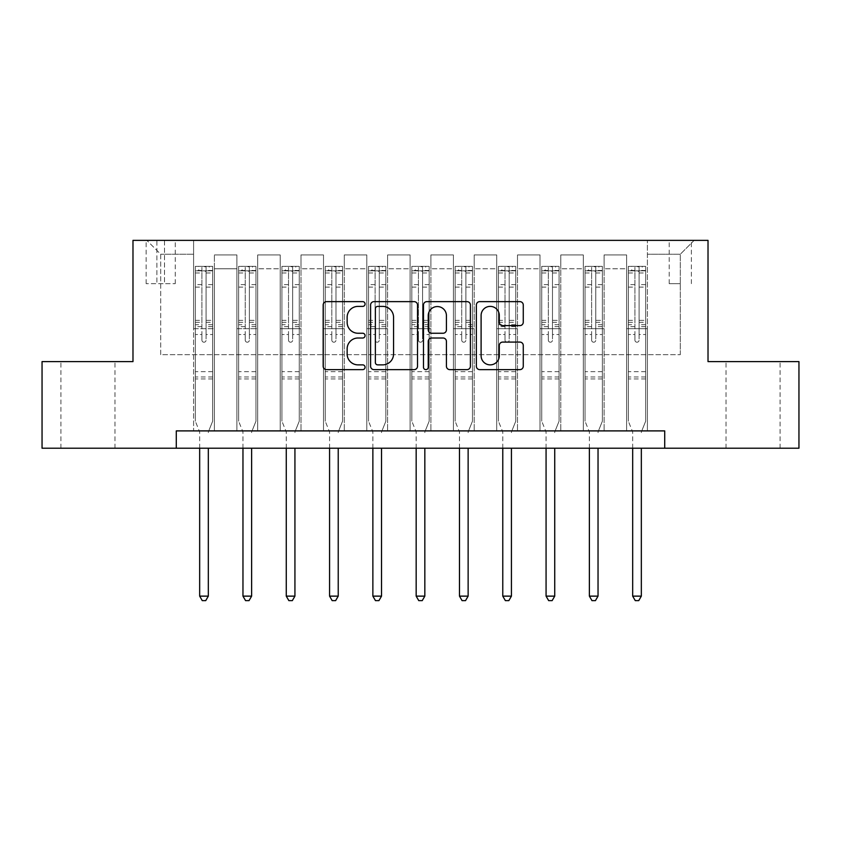 <?xml version="1.0" encoding="UTF-8"?>
<svg xmlns="http://www.w3.org/2000/svg" width="841" height="841" viewBox="0 0 841 841"><rect width="100%" height="100%" fill="white"/><g stroke="black" fill="none" stroke-linecap="round" stroke-linejoin="round"><path stroke-width="0.63" stroke-dasharray="4.21 3.15" d="M365.078 304.011A2.376 2.376 0 0 0 362.692 301.625L326.571 301.625A3.396 3.396 0 0 0 323.165 305.031L323.165 366.234A3.396 3.396 0 0 0 326.571 369.63L362.692 369.63A2.376 2.376 0 0 0 365.078 367.254A2.376 2.376 0 0 0 362.692 364.868L358.024 364.868A10.88 10.88 0 0 1 347.144 353.987L347.144 348.889A10.88 10.88 0 0 1 358.024 338.008L362.692 338.008A2.376 2.376 0 0 0 365.078 335.633A2.376 2.376 0 0 0 362.692 333.246L358.024 333.246A10.88 10.88 0 0 1 347.144 322.366L347.144 317.267A10.88 10.88 0 0 1 358.024 306.387L362.692 306.387A2.376 2.376 0 0 0 365.078 304.011M753.052 361.609L726.035 361.609L753.052 361.609M753.052 448.211L726.035 448.211L753.052 448.211M87.948 361.609L114.965 361.609L87.948 361.609M87.948 448.211L114.965 448.211L87.948 448.211M680.306 240.368L669.215 240.368L680.306 240.368M680.306 283.669L669.215 283.669L680.306 283.669M176.284 448.211L176.284 430.897L176.284 448.211L176.284 430.897L664.716 430.897L176.284 430.897L664.716 430.897L664.716 448.211L42.05 448.211L42.05 361.609L132.983 361.609L132.983 240.368L708.017 240.368L708.017 361.609L798.95 361.609L798.95 448.211L664.716 448.211L664.716 430.897L664.716 448.211M193.598 430.897L214.392 430.897L193.598 430.897L214.392 430.897L193.598 430.897L193.598 240.368L146.839 240.368L694.161 240.368L647.402 240.368L647.402 430.897L626.608 430.897L647.402 430.897L626.608 430.897L647.402 430.897L647.402 240.368L647.402 328.705L647.402 254.224L680.306 254.224L647.402 254.224L647.402 240.368L193.598 240.368L193.598 328.705L214.392 328.705L214.392 268.773L214.392 430.897L214.392 254.918L214.392 430.897L214.392 328.705L193.598 328.705L193.598 254.224L160.694 254.224L193.598 254.224L193.598 240.368L193.598 430.897M236.899 430.897L257.693 430.897L236.899 430.897L257.693 430.897L236.899 430.897L236.899 254.918L214.392 254.918L236.899 254.918L236.899 430.897L236.899 328.705L257.693 328.705L257.693 268.773L257.693 430.897L257.693 254.918L257.693 430.897L257.693 328.705L236.899 328.705L236.899 268.773L236.899 430.897M280.2 430.897L300.994 430.897L280.2 430.897L300.994 430.897L280.2 430.897L280.2 254.918L257.693 254.918L257.693 268.773L257.693 254.918L280.2 254.918L280.2 430.897L280.2 328.705L300.994 328.705L300.994 268.773L300.994 430.897L300.994 254.918L300.994 430.897L300.994 328.705L280.2 328.705L280.2 268.773L280.2 328.705L300.994 328.705L280.2 328.705L280.2 430.897M323.501 430.897L344.295 430.897L323.501 430.897L344.295 430.897L323.501 430.897L323.501 254.918L300.994 254.918L300.994 268.773L300.994 254.918L323.501 254.918L323.501 430.897L323.501 328.705L344.295 328.705L344.295 268.773L344.295 430.897L344.295 254.918L344.295 430.897L344.295 328.705L323.501 328.705L323.501 268.773L323.501 328.705L344.295 328.705L323.501 328.705L323.501 430.897M366.802 430.897L387.596 430.897L366.802 430.897L387.596 430.897L366.802 430.897L366.802 254.918L344.295 254.918L344.295 268.773L344.295 254.918L366.802 254.918L366.802 430.897L366.802 328.705L387.596 328.705L387.596 268.773L387.596 430.897L387.596 254.918L387.596 430.897L387.596 328.705L366.802 328.705L366.802 268.773L366.802 328.705L387.596 328.705L366.802 328.705L366.802 430.897M410.103 430.897L430.897 430.897L410.103 430.897L430.897 430.897L410.103 430.897L410.103 254.918L387.596 254.918L387.596 268.773L387.596 254.918L410.103 254.918L410.103 430.897L410.103 328.705L430.897 328.705L430.897 268.773L430.897 430.897L430.897 254.918L430.897 430.897L430.897 328.705L410.103 328.705L410.103 268.773L410.103 328.705L430.897 328.705L410.103 328.705L410.103 430.897M453.404 430.897L474.198 430.897L453.404 430.897L474.198 430.897L453.404 430.897L453.404 254.918L430.897 254.918L430.897 268.773L430.897 254.918L453.404 254.918L453.404 430.897L453.404 328.705L474.198 328.705L474.198 268.773L474.198 430.897L474.198 254.918L474.198 430.897L474.198 328.705L453.404 328.705L453.404 268.773L453.404 328.705L474.198 328.705L453.404 328.705L453.404 430.897M496.705 430.897L517.499 430.897L496.705 430.897L517.499 430.897L496.705 430.897L496.705 254.918L474.198 254.918L474.198 268.773L474.198 254.918L496.705 254.918L496.705 430.897L496.705 328.705L517.499 328.705L517.499 268.773L517.499 430.897L517.499 254.918L517.499 430.897L517.499 328.705L496.705 328.705L496.705 268.773L496.705 328.705L517.499 328.705L496.705 328.705L496.705 430.897M540.006 430.897L560.8 430.897L540.006 430.897L560.8 430.897L540.006 430.897L540.006 254.918L517.499 254.918L517.499 268.773L517.499 254.918L540.006 254.918L540.006 430.897L540.006 328.705L560.8 328.705L560.8 268.773L560.8 430.897L560.8 254.918L560.8 430.897L560.8 328.705L540.006 328.705L540.006 268.773L540.006 328.705L560.8 328.705L540.006 328.705L540.006 430.897M583.307 430.897L604.101 430.897L583.307 430.897L604.101 430.897L583.307 430.897L583.307 254.918L560.8 254.918L560.8 268.773L560.8 254.918L583.307 254.918L583.307 430.897L583.307 328.705L604.101 328.705L604.101 268.773L604.101 430.897L604.101 254.918L604.101 430.897L604.101 328.705L583.307 328.705L583.307 268.773L583.307 328.705L604.101 328.705L583.307 328.705L583.307 430.897M156.889 240.368L146.145 240.368L156.889 240.368L156.889 283.669L146.145 283.669L164.51 283.669L156.889 283.669L156.889 240.368M164.51 240.368L175.243 240.368L164.51 240.368L164.51 283.669L175.243 283.669L164.51 283.669L164.51 240.368M160.694 354.681L160.694 254.224L146.839 240.368L160.694 254.224L160.694 354.681L680.306 354.681L160.694 354.681M680.306 354.681L680.306 254.224L680.306 354.681M626.608 328.705L647.402 328.705L647.402 430.897L647.402 328.705L626.608 328.705L626.608 268.773L626.608 328.705L647.402 328.705L626.608 328.705L626.608 430.897L626.608 254.918L604.101 254.918L604.101 268.773L604.101 254.918L626.608 254.918L626.608 430.897L626.608 328.705M193.598 328.705L214.392 328.705L193.598 328.705M236.899 254.918L214.392 254.918L236.899 254.918L236.899 268.773L236.899 254.918M236.899 328.705L257.693 328.705L236.899 328.705M280.2 268.773L280.2 254.918L280.2 268.773L257.693 268.773L280.2 268.773M323.501 268.773L323.501 254.918L323.501 268.773L300.994 268.773L323.501 268.773M366.802 268.773L366.802 254.918L366.802 268.773L344.295 268.773L366.802 268.773M410.103 268.773L410.103 254.918L410.103 268.773L387.596 268.773L410.103 268.773M453.404 268.773L453.404 254.918L453.404 268.773L430.897 268.773L453.404 268.773M496.705 268.773L496.705 254.918L496.705 268.773L474.198 268.773L496.705 268.773M540.006 268.773L540.006 254.918L540.006 268.773L517.499 268.773L540.006 268.773M583.307 268.773L583.307 254.918L583.307 268.773L560.8 268.773L583.307 268.773M626.608 268.773L626.608 254.918L626.608 268.773L604.101 268.773L626.608 268.773M280.2 254.918L257.693 254.918L280.2 254.918M323.501 254.918L300.994 254.918L323.501 254.918M366.802 254.918L344.295 254.918L366.802 254.918M410.103 254.918L387.596 254.918L410.103 254.918M453.404 254.918L430.897 254.918L453.404 254.918M496.705 254.918L474.198 254.918L496.705 254.918M540.006 254.918L517.499 254.918L540.006 254.918M583.307 254.918L560.8 254.918L583.307 254.918M626.608 254.918L604.101 254.918L626.608 254.918M694.161 240.368L680.306 254.224L694.161 240.368M417.525 366.234L417.525 305.031A3.396 3.396 0 0 0 414.129 301.625L374.003 301.625A3.396 3.396 0 0 0 370.597 305.031L370.597 366.234A3.396 3.396 0 0 0 374.003 369.63L414.129 369.63A3.396 3.396 0 0 0 417.525 366.234M377.746 306.387A2.376 2.376 0 0 0 375.359 308.773L375.359 362.492A2.376 2.376 0 0 0 377.746 364.868L382.676 364.868A10.88 10.88 0 0 0 393.556 353.987L393.556 317.267A10.88 10.88 0 0 0 382.676 306.387L377.746 306.387M426.871 301.625L466.997 301.625A3.396 3.396 0 0 1 470.403 305.031L470.403 366.234A3.396 3.396 0 0 1 466.997 369.63L449.83 369.63A3.396 3.396 0 0 1 446.424 366.234L446.424 341.414A3.396 3.396 0 0 0 443.028 338.008L431.633 338.008A3.396 3.396 0 0 0 428.237 341.414L428.237 367.254A2.376 2.376 0 0 1 425.851 369.63A2.376 2.376 0 0 1 423.475 367.254L423.475 305.031A3.396 3.396 0 0 1 426.871 301.625M446.424 315.659A9.093 9.093 0 0 0 437.331 306.555A9.093 9.093 0 0 0 428.237 315.659L428.237 329.851A3.396 3.396 0 0 0 431.633 333.246L443.028 333.246A3.396 3.396 0 0 0 446.424 329.851L446.424 315.659M502.697 325.604L519.875 325.604A3.396 3.396 0 0 0 523.27 322.198L523.27 305.031A3.396 3.396 0 0 0 519.875 301.625L479.748 301.625A3.396 3.396 0 0 0 476.353 305.031L476.353 366.234A3.396 3.396 0 0 0 479.748 369.63L519.875 369.63A3.396 3.396 0 0 0 523.27 366.234L523.27 345.493A3.396 3.396 0 0 0 519.875 342.087L502.697 342.087A3.396 3.396 0 0 0 499.302 345.493L499.302 355.775A9.093 9.093 0 0 1 490.208 364.868A9.093 9.093 0 0 1 481.105 355.775L481.105 315.48A9.093 9.093 0 0 1 490.208 306.387A9.093 9.093 0 0 1 499.302 315.48L499.302 322.198A3.396 3.396 0 0 0 502.697 325.604M201.914 340.132A2.081 2.081 0 0 0 203.995 342.213A2.081 2.081 0 0 1 201.914 340.132L201.914 334.518L201.914 340.132M212.573 266.345L209.188 266.345L209.188 270.855L212.657 270.855L212.657 266.355L195.333 266.355L195.333 421.194L195.333 334.518L201.914 334.518L201.914 324.71L195.333 324.71M195.333 266.355L195.333 334.518L201.914 334.518L201.914 271.759C203.301 270.56 204.689 270.56 206.077 271.759L206.077 320.368L212.657 320.368L212.657 421.194L212.657 334.518L206.077 334.518L206.077 340.132A2.081 2.081 0 0 1 203.995 342.213A2.081 2.081 0 0 0 206.077 340.132L206.077 320.368M212.657 270.855L212.657 320.368M212.657 266.355L212.657 334.518L206.077 334.518L206.077 266.776L201.914 266.776L201.914 324.71M209.188 266.345L195.417 266.345M209.188 270.855L198.802 270.855L198.802 266.345M195.333 270.855L212.573 270.855M195.417 270.855L198.802 270.855M208.579 431.328L212.657 421.194L208.579 431.328A3.469 3.469 0 0 0 208.326 432.621A3.469 3.469 0 0 1 208.579 431.328M199.664 448.211L199.664 432.621A3.469 3.469 0 0 0 199.412 431.328L195.333 421.194L199.412 431.328A3.469 3.469 0 0 1 199.664 432.621L199.664 596.132L208.326 596.132L208.326 448.211M212.657 378.934L195.333 378.934M199.664 596.132L202.261 600.632L205.73 600.632L208.326 596.132M201.914 271.759L201.914 266.776M206.077 271.759L206.077 266.776M245.215 340.132A2.081 2.081 93.8 0 0 247.296 342.213A2.081 2.081 -86.2 0 1 245.215 340.132L245.215 334.518L245.215 340.132M255.874 266.345L252.489 266.345L252.489 270.855L255.958 270.855L255.958 266.355L238.634 266.355L238.634 421.194L238.634 334.518L245.215 334.518L245.215 324.71L238.634 324.71M238.634 266.355L238.634 334.518L245.215 334.518L245.215 271.759C246.602 270.56 247.99 270.56 249.378 271.759L249.378 320.368L255.958 320.368L255.958 421.194L255.958 334.518L249.378 334.518L249.378 340.132A2.081 2.081 -86.2 0 1 247.296 342.213A2.081 2.081 93.8 0 0 249.378 340.132L249.378 320.368M255.958 270.855L255.958 320.368M255.958 266.355L255.958 334.518L249.378 334.518L249.378 266.776L245.215 266.776L245.215 324.71M252.489 266.345L238.718 266.345M252.489 270.855L242.103 270.855L242.103 266.345M238.634 270.855L255.874 270.855M238.718 270.855L242.103 270.855M251.88 431.328L255.958 421.194L251.88 431.328A3.469 3.469 -86.2 0 0 251.627 432.621A3.469 3.469 -86.2 0 1 251.88 431.328M242.965 448.211L242.965 432.621A3.469 3.469 -86.2 0 0 242.713 431.328L238.634 421.194L242.713 431.328A3.469 3.469 -86.2 0 1 242.965 432.621L242.965 596.132L251.627 596.132L251.627 448.211M255.958 378.934L238.634 378.934M242.965 596.132L245.561 600.632L249.031 600.632L251.627 596.132M249.378 271.759L249.378 266.776M245.215 271.759L245.215 266.776L245.215 271.759M288.516 340.132A2.081 2.081 93.8 0 0 290.597 342.213A2.081 2.081 -86.2 0 1 288.516 340.132L288.516 334.518L288.516 340.132M299.175 266.345L295.79 266.345L295.79 270.855L299.259 270.855L299.259 266.355L281.935 266.355L281.935 421.194L281.935 334.518L288.516 334.518L288.516 324.71L281.935 324.71M281.935 266.355L281.935 334.518L288.516 334.518L288.516 271.759C289.903 270.56 291.291 270.56 292.679 271.759L292.679 320.368L299.259 320.368L299.259 421.194L299.259 334.518L292.679 334.518L292.679 340.132A2.081 2.081 -86.2 0 1 290.597 342.213A2.081 2.081 93.8 0 0 292.679 340.132L292.679 320.368M299.259 270.855L299.259 320.368M299.259 266.355L299.259 334.518L292.679 334.518L292.679 266.776L288.516 266.776L288.516 324.71M295.79 266.345L282.019 266.345M295.79 270.855L285.404 270.855L285.404 266.345M281.935 270.855L299.175 270.855M282.019 270.855L285.404 270.855M295.18 431.328L299.259 421.194L295.18 431.328A3.469 3.469 -86.2 0 0 294.928 432.621A3.469 3.469 -86.2 0 1 295.18 431.328M286.266 448.211L286.266 432.621A3.469 3.469 -86.2 0 0 286.014 431.328L281.935 421.194L286.014 431.328A3.469 3.469 -86.2 0 1 286.266 432.621L286.266 596.132L294.928 596.132L294.928 448.211M299.259 378.934L281.935 378.934M286.266 596.132L288.862 600.632L292.332 600.632L294.928 596.132M292.679 271.759L292.679 266.776M288.516 271.759L288.516 266.776L288.516 271.759M331.817 340.132A2.081 2.081 93.8 0 0 333.898 342.213A2.081 2.081 -86.2 0 1 331.817 340.132L331.817 334.518L331.817 340.132M342.476 266.345L339.091 266.345L339.091 270.855L342.56 270.855L342.56 266.355L325.236 266.355L325.236 421.194L325.236 334.518L331.817 334.518L331.817 324.71L325.236 324.71M325.236 266.355L325.236 334.518L331.817 334.518L331.817 271.759C333.204 270.56 334.592 270.56 335.98 271.759L335.98 320.368L342.56 320.368L342.56 421.194L342.56 334.518L335.98 334.518L335.98 340.132A2.081 2.081 -86.2 0 1 333.898 342.213A2.081 2.081 93.8 0 0 335.98 340.132L335.98 320.368M342.56 270.855L342.56 320.368M342.56 266.355L342.56 334.518L335.98 334.518L335.98 266.776L331.817 266.776L331.817 324.71M339.091 266.345L325.32 266.345M339.091 270.855L328.705 270.855L328.705 266.345M325.236 270.855L342.476 270.855M325.32 270.855L328.705 270.855M338.481 431.328L342.56 421.194L338.481 431.328A3.469 3.469 -86.2 0 0 338.229 432.621A3.469 3.469 -86.2 0 1 338.481 431.328M329.567 448.211L329.567 432.621A3.469 3.469 -86.2 0 0 329.315 431.328L325.236 421.194L329.315 431.328A3.469 3.469 -86.2 0 1 329.567 432.621L329.567 596.132L338.229 596.132L338.229 448.211M342.56 378.934L325.236 378.934M329.567 596.132L332.163 600.632L335.633 600.632L338.229 596.132M335.98 271.759L335.98 266.776M331.817 271.759L331.817 266.776L331.817 271.759M375.118 340.132A2.081 2.081 93.8 0 0 377.199 342.213A2.081 2.081 -86.2 0 1 375.118 340.132L375.118 334.518L375.118 340.132M385.777 266.345L382.392 266.345L382.392 270.855L385.861 270.855L385.861 266.355L368.537 266.355L368.537 421.194L368.537 334.518L375.118 334.518L375.118 324.71L368.537 324.71M368.537 266.355L368.537 334.518L375.118 334.518L375.118 271.759C376.505 270.56 377.893 270.56 379.28 271.759L379.28 320.368L385.861 320.368L385.861 421.194L385.861 334.518L379.28 334.518L379.28 340.132A2.081 2.081 -86.2 0 1 377.199 342.213A2.081 2.081 93.8 0 0 379.28 340.132L379.28 320.368M385.861 270.855L385.861 320.368M385.861 266.355L385.861 334.518L379.28 334.518L379.28 266.776L375.118 266.776L375.118 324.71M382.392 266.345L368.621 266.345M382.392 270.855L372.006 270.855L372.006 266.345M368.537 270.855L385.777 270.855M368.621 270.855L372.006 270.855M381.782 431.328L385.861 421.194L381.782 431.328A3.469 3.469 -86.2 0 0 381.53 432.621A3.469 3.469 -86.2 0 1 381.782 431.328M372.868 448.211L372.868 432.621A3.469 3.469 -86.2 0 0 372.616 431.328L368.537 421.194L372.616 431.328A3.469 3.469 -86.2 0 1 372.868 432.621L372.868 596.132L381.53 596.132L381.53 448.211M385.861 378.934L368.537 378.934M372.868 596.132L375.464 600.632L378.934 600.632L381.53 596.132M379.28 271.759L379.28 266.776M375.118 271.759L375.118 266.776L375.118 271.759M418.419 340.132A2.081 2.081 93.8 0 0 420.5 342.213A2.081 2.081 -86.2 0 1 418.419 340.132L418.419 334.518L418.419 340.132M429.078 266.345L425.693 266.345L425.693 270.855L429.162 270.855L429.162 266.355L411.838 266.355L411.838 421.194L411.838 334.518L418.419 334.518L418.419 324.71L411.838 324.71M411.838 266.355L411.838 334.518L418.419 334.518L418.419 271.759C419.806 270.56 421.194 270.56 422.581 271.759L422.581 320.368L429.162 320.368L429.162 421.194L429.162 334.518L422.581 334.518L422.581 340.132A2.081 2.081 -86.2 0 1 420.5 342.213A2.081 2.081 93.8 0 0 422.581 340.132L422.581 320.368M429.162 270.855L429.162 320.368M429.162 266.355L429.162 334.518L422.581 334.518L422.581 266.776L418.419 266.776L418.419 324.71M425.693 266.345L411.922 266.345M425.693 270.855L415.307 270.855L415.307 266.345M411.838 270.855L429.078 270.855M411.922 270.855L415.307 270.855M425.083 431.328L429.162 421.194L425.083 431.328A3.469 3.469 -86.2 0 0 424.831 432.621A3.469 3.469 -86.2 0 1 425.083 431.328M416.169 448.211L416.169 432.621A3.469 3.469 -86.2 0 0 415.917 431.328L411.838 421.194L415.917 431.328A3.469 3.469 -86.2 0 1 416.169 432.621L416.169 596.132L424.831 596.132L424.831 448.211M429.162 378.934L411.838 378.934M416.169 596.132L418.765 600.632L422.235 600.632L424.831 596.132M422.581 271.759L422.581 266.776M418.419 271.759L418.419 266.776L418.419 271.759M461.72 340.132A2.081 2.081 93.8 0 0 463.801 342.213A2.081 2.081 -86.2 0 1 461.72 340.132L461.72 334.518L461.72 340.132M472.379 266.345L468.994 266.345L468.994 270.855L472.463 270.855L472.463 266.355L455.139 266.355L455.139 421.194L455.139 334.518L461.72 334.518L461.72 324.71L455.139 324.71M455.139 266.355L455.139 334.518L461.72 334.518L461.72 271.759C463.107 270.56 464.495 270.56 465.882 271.759L465.882 320.368L472.463 320.368L472.463 421.194L472.463 334.518L465.882 334.518L465.882 340.132A2.081 2.081 -86.2 0 1 463.801 342.213A2.081 2.081 93.8 0 0 465.882 340.132L465.882 320.368M472.463 270.855L472.463 320.368M472.463 266.355L472.463 334.518L465.882 334.518L465.882 266.776L461.72 266.776L461.72 324.71M468.994 266.345L455.223 266.345M468.994 270.855L458.608 270.855L458.608 266.345M455.139 270.855L472.379 270.855M455.223 270.855L458.608 270.855M468.384 431.328L472.463 421.194L468.384 431.328A3.469 3.469 -86.2 0 0 468.132 432.621A3.469 3.469 -86.2 0 1 468.384 431.328M459.47 448.211L459.47 432.621A3.469 3.469 -86.2 0 0 459.218 431.328L455.139 421.194L459.218 431.328A3.469 3.469 -86.2 0 1 459.47 432.621L459.47 596.132L468.132 596.132L468.132 448.211M472.463 378.934L455.139 378.934M459.47 596.132L462.066 600.632L465.536 600.632L468.132 596.132M465.882 271.759L465.882 266.776M461.72 271.759L461.72 266.776L461.72 271.759M505.02 340.132A2.081 2.081 93.8 0 0 507.102 342.213A2.081 2.081 -86.2 0 1 505.02 340.132L505.02 334.518L505.02 340.132M515.68 266.345L512.295 266.345L512.295 270.855L515.764 270.855L515.764 266.355L498.44 266.355L498.44 421.194L498.44 334.518L505.02 334.518L505.02 324.71L498.44 324.71M498.44 266.355L498.44 334.518L505.02 334.518L505.02 271.759C506.408 270.56 507.796 270.56 509.183 271.759L509.183 320.368L515.764 320.368L515.764 421.194L515.764 334.518L509.183 334.518L509.183 340.132A2.081 2.081 -86.2 0 1 507.102 342.213A2.081 2.081 93.8 0 0 509.183 340.132L509.183 320.368M515.764 270.855L515.764 320.368M515.764 266.355L515.764 334.518L509.183 334.518L509.183 266.776L505.02 266.776L505.02 324.71M512.295 266.345L498.524 266.345M512.295 270.855L501.909 270.855L501.909 266.345M498.44 270.855L515.68 270.855M498.524 270.855L501.909 270.855M511.685 431.328L515.764 421.194L511.685 431.328A3.469 3.469 -86.2 0 0 511.433 432.621A3.469 3.469 -86.2 0 1 511.685 431.328M502.771 448.211L502.771 432.621A3.469 3.469 -86.2 0 0 502.519 431.328L498.44 421.194L502.519 431.328A3.469 3.469 -86.2 0 1 502.771 432.621L502.771 596.132L511.433 596.132L511.433 448.211M515.764 378.934L498.44 378.934M502.771 596.132L505.367 600.632L508.837 600.632L511.433 596.132M509.183 271.759L509.183 266.776M505.02 271.759L505.02 266.776L505.02 271.759M548.321 340.132A2.081 2.081 93.8 0 0 550.403 342.213A2.081 2.081 -86.2 0 1 548.321 340.132L548.321 334.518L548.321 340.132M558.981 266.345L555.596 266.345L555.596 270.855L559.065 270.855L559.065 266.355L541.741 266.355L541.741 421.194L541.741 334.518L548.321 334.518L548.321 324.71L541.741 324.71M541.741 266.355L541.741 334.518L548.321 334.518L548.321 271.759C549.709 270.56 551.097 270.56 552.484 271.759L552.484 320.368L559.065 320.368L559.065 421.194L559.065 334.518L552.484 334.518L552.484 340.132A2.081 2.081 -86.2 0 1 550.403 342.213A2.081 2.081 93.8 0 0 552.484 340.132L552.484 320.368M559.065 270.855L559.065 320.368M559.065 266.355L559.065 334.518L552.484 334.518L552.484 266.776L548.321 266.776L548.321 324.71M555.596 266.345L541.825 266.345M555.596 270.855L545.21 270.855L545.21 266.345M541.741 270.855L558.981 270.855M541.825 270.855L545.21 270.855M554.986 431.328L559.065 421.194L554.986 431.328A3.469 3.469 -86.2 0 0 554.734 432.621A3.469 3.469 -86.2 0 1 554.986 431.328M546.072 448.211L546.072 432.621A3.469 3.469 -86.2 0 0 545.82 431.328L541.741 421.194L545.82 431.328A3.469 3.469 -86.2 0 1 546.072 432.621L546.072 596.132L554.734 596.132L554.734 448.211M559.065 378.934L541.741 378.934M546.072 596.132L548.668 600.632L552.138 600.632L554.734 596.132M552.484 271.759L552.484 266.776M548.321 271.759L548.321 266.776L548.321 271.759M591.622 340.132A2.081 2.081 93.8 0 0 593.704 342.213A2.081 2.081 -86.2 0 1 591.622 340.132L591.622 334.518L591.622 340.132M602.282 266.345L598.897 266.345L598.897 270.855L602.366 270.855L602.366 266.355L585.042 266.355L585.042 421.194L585.042 334.518L591.622 334.518L591.622 324.71L585.042 324.71M585.042 266.355L585.042 334.518L591.622 334.518L591.622 271.759C593.01 270.56 594.398 270.56 595.785 271.759L595.785 320.368L602.366 320.368L602.366 421.194L602.366 334.518L595.785 334.518L595.785 340.132A2.081 2.081 -86.2 0 1 593.704 342.213A2.081 2.081 93.8 0 0 595.785 340.132L595.785 320.368M602.366 270.855L602.366 320.368M602.366 266.355L602.366 334.518L595.785 334.518L595.785 266.776L591.622 266.776L591.622 324.71M598.897 266.345L585.126 266.345M598.897 270.855L588.511 270.855L588.511 266.345M585.042 270.855L602.282 270.855M585.126 270.855L588.511 270.855M598.287 431.328L602.366 421.194L598.287 431.328A3.469 3.469 -86.2 0 0 598.035 432.621A3.469 3.469 -86.2 0 1 598.287 431.328M589.373 448.211L589.373 432.621A3.469 3.469 -86.2 0 0 589.12 431.328L585.042 421.194L589.12 431.328A3.469 3.469 -86.2 0 1 589.373 432.621L589.373 596.132L598.035 596.132L598.035 448.211M602.366 378.934L585.042 378.934M589.373 596.132L591.969 600.632L595.439 600.632L598.035 596.132M595.785 271.759L595.785 266.776M591.622 271.759L591.622 266.776L591.622 271.759M634.923 340.132A2.081 2.081 93.8 0 0 637.005 342.213A2.081 2.081 -86.2 0 1 634.923 340.132L634.923 334.518L634.923 340.132M645.583 266.345L642.198 266.345L642.198 270.855L645.667 270.855L645.667 266.355L628.343 266.355L628.343 421.194L628.343 334.518L634.923 334.518L634.923 324.71L628.343 324.71M628.343 266.355L628.343 334.518L634.923 334.518L634.923 271.759C636.311 270.56 637.699 270.56 639.086 271.759L639.086 320.368L645.667 320.368L645.667 421.194L645.667 334.518L639.086 334.518L639.086 340.132A2.081 2.081 -86.2 0 1 637.005 342.213A2.081 2.081 93.8 0 0 639.086 340.132L639.086 320.368M645.667 270.855L645.667 320.368M645.667 266.355L645.667 334.518L639.086 334.518L639.086 266.776L634.923 266.776L634.923 324.71M642.198 266.345L628.427 266.345M642.198 270.855L631.812 270.855L631.812 266.345M628.343 270.855L645.583 270.855M628.427 270.855L631.812 270.855M641.588 431.328L645.667 421.194L641.588 431.328A3.469 3.469 -86.2 0 0 641.336 432.621A3.469 3.469 -86.2 0 1 641.588 431.328M632.674 448.211L632.674 432.621A3.469 3.469 -86.2 0 0 632.421 431.328L628.343 421.194L632.421 431.328A3.469 3.469 -86.2 0 1 632.674 432.621L632.674 596.132L641.336 596.132L641.336 448.211M645.667 378.934L628.343 378.934M632.674 596.132L635.27 600.632L638.74 600.632L641.336 596.132M639.086 271.759L639.086 266.776M634.923 271.759L634.923 266.776L634.923 271.759M236.899 268.773L214.392 268.773L236.899 268.773M201.914 284.647L195.333 284.647M195.333 287.117L201.914 287.117M195.333 320.368L201.914 320.368M212.657 371.659L195.333 371.659M201.914 326.676L195.333 326.676M212.657 326.676L206.077 326.676M195.333 322.334L201.914 322.334M206.077 322.334L212.657 322.334M212.657 324.71L206.077 324.71M212.657 284.647L206.077 284.647M206.077 287.117L212.657 287.117M201.914 270.497L195.333 270.497M195.333 272.968L201.914 272.968M212.657 270.497L206.077 270.497M206.077 272.968L212.657 272.968M212.657 376.978L195.333 376.978M245.215 284.647L238.634 284.647M238.634 287.117L245.215 287.117M238.634 320.368L245.215 320.368M255.958 371.659L238.634 371.659M245.215 326.676L238.634 326.676M255.958 326.676L249.378 326.676M238.634 322.334L245.215 322.334M249.378 322.334L255.958 322.334M255.958 324.71L249.378 324.71M255.958 284.647L249.378 284.647M249.378 287.117L255.958 287.117M245.215 270.497L238.634 270.497M238.634 272.968L245.215 272.968M255.958 270.497L249.378 270.497M249.378 272.968L255.958 272.968M255.958 376.978L238.634 376.978M288.516 284.647L281.935 284.647M281.935 287.117L288.516 287.117M281.935 320.368L288.516 320.368M299.259 371.659L281.935 371.659M288.516 326.676L281.935 326.676M299.259 326.676L292.679 326.676M281.935 322.334L288.516 322.334M292.679 322.334L299.259 322.334M299.259 324.71L292.679 324.71M299.259 284.647L292.679 284.647M292.679 287.117L299.259 287.117M288.516 270.497L281.935 270.497M281.935 272.968L288.516 272.968M299.259 270.497L292.679 270.497M292.679 272.968L299.259 272.968M299.259 376.978L281.935 376.978M331.817 284.647L325.236 284.647M325.236 287.117L331.817 287.117M325.236 320.368L331.817 320.368M342.56 371.659L325.236 371.659M331.817 326.676L325.236 326.676M342.56 326.676L335.98 326.676M325.236 322.334L331.817 322.334M335.98 322.334L342.56 322.334M342.56 324.71L335.98 324.71M342.56 284.647L335.98 284.647M335.98 287.117L342.56 287.117M331.817 270.497L325.236 270.497M325.236 272.968L331.817 272.968M342.56 270.497L335.98 270.497M335.98 272.968L342.56 272.968M342.56 376.978L325.236 376.978M375.118 284.647L368.537 284.647M368.537 287.117L375.118 287.117M368.537 320.368L375.118 320.368M385.861 371.659L368.537 371.659M375.118 326.676L368.537 326.676M385.861 326.676L379.28 326.676M368.537 322.334L375.118 322.334M379.28 322.334L385.861 322.334M385.861 324.71L379.28 324.71M385.861 284.647L379.28 284.647M379.28 287.117L385.861 287.117M375.118 270.497L368.537 270.497M368.537 272.968L375.118 272.968M385.861 270.497L379.28 270.497M379.28 272.968L385.861 272.968M385.861 376.978L368.537 376.978M418.419 284.647L411.838 284.647M411.838 287.117L418.419 287.117M411.838 320.368L418.419 320.368M429.162 371.659L411.838 371.659M418.419 326.676L411.838 326.676M429.162 326.676L422.581 326.676M411.838 322.334L418.419 322.334M422.581 322.334L429.162 322.334M429.162 324.71L422.581 324.71M429.162 284.647L422.581 284.647M422.581 287.117L429.162 287.117M418.419 270.497L411.838 270.497M411.838 272.968L418.419 272.968M429.162 270.497L422.581 270.497M422.581 272.968L429.162 272.968M429.162 376.978L411.838 376.978M461.72 284.647L455.139 284.647M455.139 287.117L461.72 287.117M455.139 320.368L461.72 320.368M472.463 371.659L455.139 371.659M461.72 326.676L455.139 326.676M472.463 326.676L465.882 326.676M455.139 322.334L461.72 322.334M465.882 322.334L472.463 322.334M472.463 324.71L465.882 324.71M472.463 284.647L465.882 284.647M465.882 287.117L472.463 287.117M461.72 270.497L455.139 270.497M455.139 272.968L461.72 272.968M472.463 270.497L465.882 270.497M465.882 272.968L472.463 272.968M472.463 376.978L455.139 376.978M505.02 284.647L498.44 284.647M498.44 287.117L505.02 287.117M498.44 320.368L505.02 320.368M515.764 371.659L498.44 371.659M505.02 326.676L498.44 326.676M515.764 326.676L509.183 326.676M498.44 322.334L505.02 322.334M509.183 322.334L515.764 322.334M515.764 324.71L509.183 324.71M515.764 284.647L509.183 284.647M509.183 287.117L515.764 287.117M505.02 270.497L498.44 270.497M498.44 272.968L505.02 272.968M515.764 270.497L509.183 270.497M509.183 272.968L515.764 272.968M515.764 376.978L498.44 376.978M548.321 284.647L541.741 284.647M541.741 287.117L548.321 287.117M541.741 320.368L548.321 320.368M559.065 371.659L541.741 371.659M548.321 326.676L541.741 326.676M559.065 326.676L552.484 326.676M541.741 322.334L548.321 322.334M552.484 322.334L559.065 322.334M559.065 324.71L552.484 324.71M559.065 284.647L552.484 284.647M552.484 287.117L559.065 287.117M548.321 270.497L541.741 270.497M541.741 272.968L548.321 272.968M559.065 270.497L552.484 270.497M552.484 272.968L559.065 272.968M559.065 376.978L541.741 376.978M591.622 284.647L585.042 284.647M585.042 287.117L591.622 287.117M585.042 320.368L591.622 320.368M602.366 371.659L585.042 371.659M591.622 326.676L585.042 326.676M602.366 326.676L595.785 326.676M585.042 322.334L591.622 322.334M595.785 322.334L602.366 322.334M602.366 324.71L595.785 324.71M602.366 284.647L595.785 284.647M595.785 287.117L602.366 287.117M591.622 270.497L585.042 270.497M585.042 272.968L591.622 272.968M602.366 270.497L595.785 270.497M595.785 272.968L602.366 272.968M602.366 376.978L585.042 376.978M634.923 284.647L628.343 284.647M628.343 287.117L634.923 287.117M628.343 320.368L634.923 320.368M645.667 371.659L628.343 371.659M634.923 326.676L628.343 326.676M645.667 326.676L639.086 326.676M628.343 322.334L634.923 322.334M639.086 322.334L645.667 322.334M645.667 324.71L639.086 324.71M645.667 284.647L639.086 284.647M639.086 287.117L645.667 287.117M634.923 270.497L628.343 270.497M628.343 272.968L634.923 272.968M645.667 270.497L639.086 270.497M639.086 272.968L645.667 272.968M645.667 376.978L628.343 376.978M726.035 448.211L726.035 361.609M60.93 448.211L60.93 361.609M669.215 283.669L669.215 240.368M146.145 283.669L146.145 240.368M175.243 283.669L175.243 240.368M691.386 283.669L691.386 240.368M114.965 448.211L114.965 361.609M780.07 448.211L780.07 361.609"/><path stroke-width="1.26" d="M365.078 304.011A2.376 2.376 0 0 0 362.692 301.625L326.571 301.625A3.396 3.396 0 0 0 323.165 305.031L323.165 366.234A3.396 3.396 0 0 0 326.571 369.63L362.692 369.63A2.376 2.376 0 0 0 365.078 367.254A2.376 2.376 0 0 0 362.692 364.868L358.024 364.868A10.88 10.88 0 0 1 347.144 353.987L347.144 348.889A10.88 10.88 0 0 1 358.024 338.008L362.692 338.008A2.376 2.376 0 0 0 365.078 335.633A2.376 2.376 0 0 0 362.692 333.246L358.024 333.246A10.88 10.88 0 0 1 347.144 322.366L347.144 317.267A10.88 10.88 0 0 1 358.024 306.387L362.692 306.387A2.376 2.376 0 0 0 365.078 304.011M519.875 325.604A3.396 3.396 0 0 0 523.27 322.198L523.27 305.031A3.396 3.396 0 0 0 519.875 301.625L479.748 301.625A3.396 3.396 0 0 0 476.353 305.031L476.353 366.234A3.396 3.396 0 0 0 479.748 369.63L519.875 369.63A3.396 3.396 0 0 0 523.27 366.234L523.27 345.493A3.396 3.396 0 0 0 519.875 342.087L502.697 342.087A3.396 3.396 0 0 0 499.302 345.493L499.302 355.775A9.093 9.093 0 0 1 490.208 364.868A9.093 9.093 0 0 1 481.105 355.775L481.105 315.48A9.093 9.093 0 0 1 490.208 306.387A9.093 9.093 0 0 1 499.302 315.48L499.302 322.198A3.396 3.396 0 0 0 502.697 325.604L519.875 325.604M176.284 448.211L42.05 448.211L42.05 361.609L132.983 361.609L132.983 240.368L708.017 240.368L708.017 361.609L798.95 361.609L798.95 448.211L664.716 448.211L664.716 430.897L176.284 430.897L176.284 448.211L664.716 448.211M417.525 305.031A3.396 3.396 0 0 0 414.129 301.625L374.003 301.625A3.396 3.396 0 0 0 370.597 305.031L370.597 366.234A3.396 3.396 0 0 0 374.003 369.63L414.129 369.63A3.396 3.396 0 0 0 417.525 366.234L417.525 305.031M426.871 301.625L466.997 301.625A3.396 3.396 0 0 1 470.403 305.031L470.403 366.234A3.396 3.396 0 0 1 466.997 369.63L449.83 369.63A3.396 3.396 0 0 1 446.424 366.234L446.424 341.414A3.396 3.396 0 0 0 443.028 338.008L431.633 338.008A3.396 3.396 0 0 0 428.237 341.414L428.237 367.254A2.376 2.376 0 0 1 425.851 369.63A2.376 2.376 0 0 1 423.475 367.254L423.475 305.031A3.396 3.396 0 0 1 426.871 301.625M377.746 306.387A2.376 2.376 0 0 0 375.359 308.773L375.359 362.492A2.376 2.376 0 0 0 377.746 364.868L382.676 364.868A10.88 10.88 0 0 0 393.556 353.987L393.556 317.267A10.88 10.88 0 0 0 382.676 306.387L377.746 306.387M446.424 315.659A9.093 9.093 0 0 0 437.331 306.555A9.093 9.093 0 0 0 428.237 315.659L428.237 329.851A3.396 3.396 0 0 0 431.633 333.246L443.028 333.246A3.396 3.396 0 0 0 446.424 329.851L446.424 315.659M199.664 448.211L199.664 596.132L208.326 596.132L208.326 448.211M208.326 596.132L205.73 600.632L202.261 600.632L199.664 596.132M242.965 448.211L242.965 596.132L251.627 596.132L251.627 448.211M251.627 596.132L249.031 600.632L245.561 600.632L242.965 596.132M286.266 448.211L286.266 596.132L294.928 596.132L294.928 448.211M294.928 596.132L292.332 600.632L288.862 600.632L286.266 596.132M329.567 448.211L329.567 596.132L338.229 596.132L338.229 448.211M338.229 596.132L335.633 600.632L332.163 600.632L329.567 596.132M372.868 448.211L372.868 596.132L381.53 596.132L381.53 448.211M381.53 596.132L378.934 600.632L375.464 600.632L372.868 596.132M416.169 448.211L416.169 596.132L424.831 596.132L424.831 448.211M424.831 596.132L422.235 600.632L418.765 600.632L416.169 596.132M459.47 448.211L459.47 596.132L468.132 596.132L468.132 448.211M468.132 596.132L465.536 600.632L462.066 600.632L459.47 596.132M502.771 448.211L502.771 596.132L511.433 596.132L511.433 448.211M511.433 596.132L508.837 600.632L505.367 600.632L502.771 596.132M546.072 448.211L546.072 596.132L554.734 596.132L554.734 448.211M554.734 596.132L552.138 600.632L548.668 600.632L546.072 596.132M589.373 448.211L589.373 596.132L598.035 596.132L598.035 448.211M598.035 596.132L595.439 600.632L591.969 600.632L589.373 596.132M632.674 448.211L632.674 596.132L641.336 596.132L641.336 448.211M641.336 596.132L638.74 600.632L635.27 600.632L632.674 596.132"/></g></svg>
